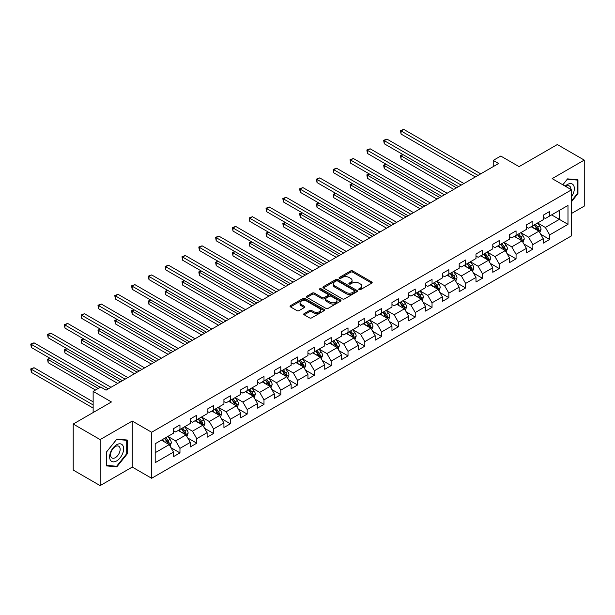 <?xml version="1.0" encoding="UTF-8"?>
<svg xmlns="http://www.w3.org/2000/svg" width="615" height="615" viewBox="0 0 615 615"><rect width="100%" height="100%" fill="white"/><g stroke="black" fill="none" stroke-linecap="round" stroke-linejoin="round"><path stroke-width="0.92" d="M359.029 289.657A1.046 0.607 0 0 0 360.513 289.657L371.744 283.169A1.499 0.861 0 0 0 372.183 282.562A1.499 0.861 0 0 0 371.744 281.954L352.718 270.961A1.499 0.861 0 0 0 350.596 270.961L339.365 277.45A1.046 0.607 0 0 0 339.057 277.88A1.046 0.607 0 0 0 339.365 278.303A1.046 0.607 0 0 0 340.848 278.303L342.301 277.465A4.782 2.76 0 0 1 349.066 277.465L350.65 278.38A4.782 2.76 0 0 1 352.057 280.332A4.782 2.76 0 0 1 350.65 282.285L349.197 283.131A1.046 0.607 0 0 0 348.889 283.553A1.046 0.607 0 0 0 349.197 283.984A1.046 0.607 0 0 0 350.681 283.984L352.134 283.146A4.782 2.76 0 0 1 358.899 283.146L360.49 284.061A4.782 2.76 0 0 1 361.889 286.013A4.782 2.76 0 0 1 360.49 287.966L359.029 288.804A1.046 0.607 0 0 0 358.73 289.235A1.046 0.607 0 0 0 359.029 289.657L359.029 288.804M304.179 313.573A1.499 0.861 0 0 0 303.741 314.188A1.499 0.861 0 0 0 304.179 314.795L309.522 317.878A1.499 0.861 0 0 0 311.636 317.878L324.113 310.675A1.499 0.861 0 0 0 324.551 310.06A1.499 0.861 0 0 0 324.113 309.453L305.078 298.467A1.499 0.861 0 0 0 302.964 298.467L290.488 305.67A1.499 0.861 0 0 0 290.049 306.278A1.499 0.861 0 0 0 290.488 306.893L296.937 310.613A1.499 0.861 0 0 0 299.051 310.613L304.394 307.531A1.499 0.861 0 0 0 304.832 306.923A1.499 0.861 0 0 0 304.394 306.308L301.196 304.463A3.998 2.306 0 0 1 300.02 302.826A3.998 2.306 0 0 1 302.495 300.697A3.998 2.306 0 0 1 306.854 301.196L319.385 308.43A3.998 2.306 0 0 1 320.553 310.06A3.998 2.306 0 0 1 318.086 312.197A3.998 2.306 0 0 1 313.727 311.697L311.636 310.49A1.499 0.861 0 0 0 309.522 310.49L304.179 313.573L304.179 314.795L309.522 311.736L309.522 310.49M571.543 213.459L584.25 206.117L584.25 160.092L557.321 144.548L519.075 166.627L500.764 156.049L493.222 160.407L498.611 163.513L106.072 390.148L100.683 387.035L93.142 391.386L93.142 412.534M100.145 439.587L100.145 485.612L132.248 467.077L132.248 421.052L100.145 439.587L73.216 424.043L111.453 401.964L93.142 391.386M132.248 421.052L151.636 432.253L571.543 189.82L571.543 235.845L151.636 478.27L151.636 432.253M584.25 160.092L552.147 178.627L571.543 189.82M342.409 298.89A1.499 0.861 0 0 0 344.523 298.89L357 291.687A1.499 0.861 0 0 0 357.438 291.079A1.499 0.861 0 0 0 357 290.464L337.966 279.479A1.499 0.861 0 0 0 335.852 279.479L323.375 286.682A1.499 0.861 0 0 0 322.937 287.29A1.499 0.861 0 0 0 323.375 287.905L342.409 298.89M320.146 289.888A1.046 0.607 0 0 1 321.207 290.034L321.207 288.789L340.556 299.959A1.499 0.861 0 0 1 340.994 300.574A1.499 0.861 0 0 1 340.556 301.181L328.079 308.384A1.499 0.861 0 0 1 325.965 308.384L306.931 297.399L306.931 296.176A1.499 0.861 0 0 0 306.493 296.784A1.499 0.861 0 0 0 306.931 297.399M306.931 296.176L312.274 293.094A1.499 0.861 0 0 1 314.388 293.094L322.106 297.552A1.499 0.861 0 0 0 324.22 297.552L327.764 295.507A1.499 0.861 0 0 0 328.202 294.893A1.499 0.861 0 0 0 327.764 294.285L319.723 289.642A1.046 0.607 0 0 1 319.416 289.219A1.046 0.607 0 0 1 320.061 288.658A1.046 0.607 0 0 1 321.207 288.789M100.145 485.612L73.216 470.06L73.216 424.043M170.97 447.705L179.964 452.901L179.964 448.358L190.312 442.385L190.312 446.928L196.769 443.2L196.769 438.656L207.117 432.683L207.117 437.227L213.574 433.49L213.574 428.955L223.921 422.982L223.921 427.525L230.379 423.789L230.379 419.253L240.726 413.28L240.726 417.823L247.184 414.087L247.184 409.552L257.531 403.578L257.531 408.122L263.989 404.386L263.989 399.85L274.328 393.877L274.328 398.42L280.794 394.684L280.794 390.148L291.133 384.175L291.133 388.718L297.599 384.982L297.599 380.447L307.938 374.474L307.938 379.009L314.403 375.281L314.403 370.737L324.743 364.772L324.743 369.308L331.208 365.579L331.208 361.036L341.548 355.07L341.548 359.606L348.013 355.877L348.013 351.334L358.353 345.369L358.353 349.904L364.818 346.176L364.818 341.632L375.158 335.667L375.158 340.203L381.623 336.474L381.623 331.931L391.963 325.965L391.963 330.501L398.428 326.773L398.428 322.229L408.767 316.264L408.767 320.799L415.233 317.071L415.233 312.528L425.572 306.554L425.572 311.098L432.038 307.369L432.038 302.826L442.377 296.853L442.377 301.396L448.842 297.668L448.842 293.124L459.182 287.151L459.182 291.695L465.647 287.958L465.647 283.423L475.987 277.45L475.987 281.993L482.452 278.257L482.452 273.721L492.792 267.748L492.792 272.291L499.257 268.555L499.257 264.019L509.597 258.046L509.597 262.59L516.062 258.854L516.062 254.318L526.402 248.345L526.402 252.888L532.867 249.152L532.867 244.616L543.206 238.643L543.206 243.186L549.672 239.45L549.672 234.915L567.983 224.337L567.983 205.433L559.366 210.407L559.366 219.363L567.983 224.337M179.964 452.901L173.507 456.63L173.507 452.087L155.188 462.665L155.188 443.753L173.507 433.183L173.507 428.64L179.964 424.911L179.964 429.454L190.312 423.481L190.312 418.938L196.769 415.21L196.769 419.745L207.117 413.78L207.117 409.236L213.574 405.508L213.574 410.044L223.921 404.078L223.921 399.535L230.379 395.806L230.379 400.342L240.726 394.376L240.726 389.833L247.184 386.105L247.184 390.64L257.531 384.675L257.531 380.132L263.989 376.403L263.989 380.939L274.328 374.973L274.328 370.43L280.794 366.701L280.794 371.237L291.133 365.272L291.133 360.728L297.599 357L297.599 361.535L307.938 355.562L307.938 351.027L314.403 347.291L314.403 351.834L324.743 345.861L324.743 341.325L331.208 337.589L331.208 342.132L341.548 336.159L341.548 331.623L348.013 327.887L348.013 332.431L358.353 326.457L358.353 321.922L364.818 318.186L364.818 322.729L375.158 316.756L375.158 312.22L381.623 308.484L381.623 313.027L391.963 307.054L391.963 302.519L398.428 298.782L398.428 303.326L408.767 297.353L408.767 292.809L415.233 289.081L415.233 293.624L425.572 287.651L425.572 283.108L432.038 279.379L432.038 283.922L442.377 277.949L442.377 273.406L448.842 269.678L448.842 274.221L459.182 268.248L459.182 263.704L465.647 259.976L465.647 264.512L475.987 258.546L475.987 254.003L482.452 250.274L482.452 254.81L492.792 248.844L492.792 244.301L499.257 240.573L499.257 245.108L509.597 239.143L509.597 234.599L516.062 230.871L516.062 235.407L526.402 229.441L526.402 224.898L532.867 221.169L532.867 225.705L543.206 219.739L543.206 215.196L549.672 211.468L549.672 216.003L567.983 205.433M178.242 430.446L185.999 434.928L175.659 440.894L167.903 436.419M173.507 430.692L175.659 431.938L179.964 429.454M175.659 440.894L179.964 448.358M185.999 434.928L190.312 442.385M195.047 420.745L202.804 425.219L192.464 431.192L184.708 426.718M190.312 420.991L192.464 422.236L196.769 419.745M192.464 431.192L196.769 438.656M202.804 425.219L207.117 432.683M211.852 411.043L219.609 415.517L209.269 421.49L201.512 417.016M207.117 411.289L209.269 412.534L213.574 410.044M209.269 421.49L213.574 428.955M219.609 415.517L223.921 422.982M228.657 401.341L236.414 405.815L226.074 411.789L218.317 407.307M223.921 401.587L226.074 402.833L230.379 400.342M226.074 411.789L230.379 419.253M236.414 405.815L240.726 413.28M245.462 391.64L253.219 396.114L242.879 402.087L235.122 397.605M240.726 391.886L242.879 393.131L247.184 390.64M242.879 402.087L247.184 409.552M253.219 396.114L257.531 403.578M262.267 381.938L270.023 386.412L259.684 392.385L251.927 387.904M257.531 382.184L259.684 383.429L263.989 380.939M259.684 392.385L263.989 399.85M270.023 386.412L274.328 393.877M279.072 372.236L286.828 376.711L276.489 382.684L268.732 378.202M274.328 372.482L276.489 373.728L280.794 371.237M276.489 382.684L280.794 390.148M286.828 376.711L291.133 384.175M295.877 362.535L303.633 367.009L293.293 372.982L285.537 368.5M291.133 362.781L293.293 364.026L297.599 361.535M293.293 372.982L297.599 380.447M303.633 367.009L307.938 374.474M312.681 352.825L320.438 357.307L310.098 363.281L302.342 358.799M307.938 353.079L310.098 354.325L314.403 351.834M310.098 363.281L314.403 370.737M320.438 357.307L324.743 364.772M329.486 343.124L337.243 347.606L326.903 353.579L319.147 349.097M324.743 343.378L326.903 344.623L331.208 342.132M326.903 353.579L331.208 361.036M337.243 347.606L341.548 355.07M346.291 333.422L354.048 337.904L343.708 343.877L335.951 339.395M341.548 333.676L343.708 334.921L348.013 332.431M343.708 343.877L348.013 351.334M354.048 337.904L358.353 345.369M363.096 323.721L370.853 328.202L360.513 334.168L352.756 329.694M358.353 323.974L360.513 325.212L364.818 322.729M360.513 334.168L364.818 341.632M370.853 328.202L375.158 335.667M379.901 314.019L387.658 318.501L377.318 324.466L369.561 319.992M375.158 314.273L377.318 315.51L381.623 313.027M377.318 324.466L381.623 331.931M387.658 318.501L391.963 325.965M396.706 304.317L404.462 308.799L394.123 314.765L386.366 310.291M391.963 304.571L394.123 305.809L398.428 303.326M394.123 314.765L398.428 322.229M404.462 308.799L408.767 316.264M413.511 294.616L421.267 299.098L410.928 305.063L403.171 300.589M408.767 294.862L410.928 296.107L415.233 293.624M410.928 305.063L415.233 312.528M421.267 299.098L425.572 306.554M430.316 284.914L438.072 289.396L427.733 295.361L419.976 290.887M425.572 285.16L427.733 286.406L432.038 283.922M427.733 295.361L432.038 302.826M438.072 289.396L442.377 296.853M447.12 275.213L454.877 279.687L444.537 285.66L436.781 281.186M442.377 275.459L444.537 276.704L448.842 274.221M444.537 285.66L448.842 293.124M454.877 279.687L459.182 287.151M463.925 265.511L471.682 269.985L461.342 275.958L453.586 271.484M459.182 265.757L461.342 267.002L465.647 264.512M461.342 275.958L465.647 283.423M471.682 269.985L475.987 277.45M480.73 255.809L488.487 260.283L478.147 266.257L470.39 261.782M475.987 256.055L478.147 257.301L482.452 254.81M478.147 266.257L482.452 273.721M488.487 260.283L492.792 267.748M497.535 246.108L505.292 250.582L494.944 256.555L487.195 252.073M492.792 246.354L494.944 247.599L499.257 245.108M494.944 256.555L499.257 264.019M505.292 250.582L509.597 258.046M514.34 236.406L522.097 240.88L511.749 246.853L504 242.371M509.597 236.652L511.749 237.897L516.062 235.407M511.749 246.853L516.062 254.318M522.097 240.88L526.402 248.345M531.145 226.704L538.901 231.179L528.554 237.152L520.805 232.67M526.402 226.95L528.554 228.196L532.867 225.705M528.554 237.152L532.867 244.616M538.901 231.179L543.206 238.643M551.609 214.889L559.366 219.363L545.359 227.45L537.602 222.968M543.206 217.249L545.359 218.494L549.672 216.003M545.359 227.45L549.672 234.915M132.248 467.077L151.636 478.27M493.222 160.407L493.222 166.627M155.188 452.709L169.194 444.63L161.438 440.148M169.194 444.63L173.507 452.087M540.677 234.261L549.672 239.45M523.872 243.963L532.867 249.152M507.068 253.664L516.062 258.854M490.263 263.366L499.257 268.555M473.458 273.068L482.452 278.257M456.653 282.769L465.647 287.958M439.848 292.471L448.842 297.668M423.043 302.173L432.038 307.369M406.238 311.874L415.233 317.071M389.433 321.576L398.428 326.773M372.629 331.277L381.623 336.474M355.824 340.979L364.818 346.176M339.019 350.681L348.013 355.877M322.214 360.382L331.208 365.579M305.409 370.092L314.403 375.281M288.604 379.793L297.599 384.982M271.799 389.495L280.794 394.684M254.994 399.197L263.989 404.386M238.189 408.898L247.184 414.087M221.385 418.6L230.379 423.789M204.58 428.301L213.574 433.49M187.775 438.003L196.769 443.2M571.543 201.643L577.946 193.671L577.946 179.811L567.553 178.88L562.81 184.784M106.449 465.893L116.842 466.823L127.236 453.885L127.236 440.025L116.842 439.102L106.449 452.033L106.449 465.893M577.408 193.364L577.946 193.671M126.698 453.578L127.236 453.885M115.743 466.185L116.842 466.823M359.452 289.803L360.49 289.211A4.782 2.76 0 0 0 361.889 287.259L361.889 286.013M352.057 280.332L352.057 281.578A4.782 2.76 0 0 1 350.65 283.53L349.62 284.13M371.744 281.954L371.744 283.169L352.718 272.207A1.499 0.861 0 0 0 350.596 272.207L339.788 278.449M356.977 291.702L337.966 280.724A1.499 0.861 0 0 0 335.852 280.724L323.39 287.912L323.375 286.682M354.355 291.502A1.046 0.607 0 0 0 354.663 291.079A1.046 0.607 0 0 0 354.355 290.649L337.65 281.009A1.046 0.607 0 0 0 336.167 281.009L334.637 281.893A4.782 2.76 0 0 0 333.23 283.846A4.782 2.76 0 0 0 334.637 285.798L346.053 292.394A4.782 2.76 0 0 0 352.818 292.394L354.355 291.502L354.355 292.748A1.046 0.607 0 0 0 354.663 292.325L354.663 291.079M333.23 283.846L333.23 285.091A4.782 2.76 0 0 0 334.637 287.044L334.637 285.798M354.355 292.748L352.818 293.632A4.782 2.76 0 0 1 346.053 293.632L334.637 287.044M306.954 297.406L312.274 294.339L312.274 293.094M328.202 294.893L328.202 296.138A1.499 0.861 0 0 1 327.764 296.745L324.22 298.79A1.499 0.861 0 0 1 322.106 298.79L314.388 294.339A1.499 0.861 0 0 0 312.274 294.339M321.207 290.034L340.533 301.196M330.117 302.173A3.998 2.306 0 0 0 334.475 302.672A3.998 2.306 0 0 0 336.943 300.543A3.998 2.306 0 0 0 335.767 298.905L331.354 296.361A1.499 0.861 0 0 0 329.24 296.361L325.696 298.406A1.499 0.861 0 0 0 325.258 299.013A1.499 0.861 0 0 0 325.696 299.628L330.117 302.173L330.117 303.418A3.998 2.306 0 0 0 334.475 303.918A3.998 2.306 0 0 0 336.943 301.788L336.943 300.543M325.258 299.013L325.258 300.258A1.499 0.861 0 0 0 325.696 300.866L325.696 299.628M330.117 303.418L325.696 300.866M320.553 310.06L320.553 311.305A3.998 2.306 0 0 1 318.086 313.442A3.998 2.306 0 0 1 313.727 312.943L311.636 311.736A1.499 0.861 0 0 0 309.522 311.736M300.02 302.826L300.02 304.071A3.998 2.306 0 0 0 301.196 305.709L301.196 304.463M304.394 306.308L304.394 307.531L301.196 305.709M324.113 309.453L324.113 310.675L305.078 299.713A1.499 0.861 0 0 0 302.964 299.713L290.511 306.9M539.747 232.655L541.031 229.426A4.036 2.329 -120 0 0 539.739 225.989L537.518 223.022M533.643 228.15L532.136 226.128M403.094 154.642L401.049 155.818L401.049 158.931L453.801 189.389M538.271 230.817L538.855 229.595A4.036 2.329 -120 0 0 537.695 227.173L535.473 224.198M534.458 224.782L536.926 228.08A2.06 1.184 60 0 1 537.302 228.703L538.855 229.595M534.181 224.952L536.403 227.919A4.036 2.329 60 0 1 537.556 230.341M401.049 158.931L400.457 155.48L456.491 187.829M400.457 155.48L402.856 154.503M478.032 175.39L401.049 130.941L403.74 129.388L480.73 173.837M475.341 176.951L401.049 134.055L401.049 130.941L400.457 130.603L403.74 129.388M401.049 134.055L400.457 130.603M571.543 196.662A9.902 5.72 120 0 0 573.403 193.164A9.902 5.72 120 0 0 572.788 184.4A9.902 5.72 120 0 0 565.193 186.161M576.739 179.703L577.408 180.087L577.408 193.517L571.543 200.821M562.833 184.792L567.337 179.188L577.408 180.087M570.851 189.42A6.78 3.913 120 0 0 569.452 186.014A6.78 3.913 120 0 0 565.8 186.506M116.627 460.919A9.902 5.72 120 0 0 123.63 448.796A9.902 5.72 120 0 0 116.627 444.753A9.902 5.72 120 0 0 109.624 456.876A9.902 5.72 120 0 0 116.627 460.919M115.351 457.637A6.78 3.913 120 0 0 119.779 451.664A6.78 3.913 120 0 0 118.741 446.229A6.78 3.913 120 0 0 115.351 446.567A6.78 3.913 120 0 0 110.923 452.54A6.78 3.913 120 0 0 111.961 457.967A6.78 3.913 120 0 0 115.351 457.637M106.556 451.933L116.627 439.41L126.698 440.309L126.698 453.732L116.627 466.262L106.556 465.363L106.533 451.925M126.029 439.917L126.698 440.309M522.942 242.356L524.226 239.127A4.036 2.329 -120 0 0 522.935 235.691L520.713 232.724M516.838 237.851L515.332 235.829M386.289 164.343L384.244 165.52L384.244 168.633L436.996 199.091M521.466 240.519L522.05 239.296A4.036 2.329 -120 0 0 520.89 236.875L518.668 233.908M517.653 234.484L520.121 237.782A2.06 1.184 60 0 1 520.498 238.405L522.05 239.296M517.376 234.653L519.598 237.621A4.036 2.329 60 0 1 520.751 240.05M384.244 168.633L383.652 165.181L439.687 197.53M383.652 165.181L386.051 164.205M506.137 252.058L507.421 248.829A4.036 2.329 -120 0 0 506.137 245.393L503.908 242.425M500.033 247.553L498.527 245.531M369.484 174.045L367.439 175.221L367.439 178.335L420.191 208.793M504.661 250.22L505.246 249.006A4.036 2.329 -120 0 0 504.085 246.577L501.863 243.609M500.848 244.193L503.316 247.484A2.06 1.184 60 0 1 503.693 248.106L505.246 249.006M500.572 244.355L502.793 247.322A4.036 2.329 60 0 1 503.946 249.752M367.439 178.335L366.848 174.883L422.882 207.232M366.848 174.883L369.246 173.907M461.227 185.092L384.244 140.643L386.935 139.09L463.925 183.539M458.536 186.653L384.244 143.756L384.244 140.643L383.652 140.305L386.935 139.09M384.244 143.756L383.652 140.305M444.43 194.794L367.439 150.344L370.13 148.792L447.12 193.241M441.731 196.354L367.439 153.458L367.439 150.344L366.848 150.006L370.13 148.792M367.439 153.458L366.848 150.006M489.332 261.759L490.616 258.531A4.036 2.329 -120 0 0 489.332 255.094L487.103 252.127M483.229 257.255L481.722 255.233M352.679 183.747L350.635 184.931L350.635 188.036L403.386 218.494M487.856 259.922L488.441 258.707A4.036 2.329 -120 0 0 487.28 256.278L485.058 253.311M484.051 253.895L486.511 257.185A2.06 1.184 60 0 1 486.888 257.808L488.441 258.707M483.767 254.057L485.988 257.024A4.036 2.329 60 0 1 487.142 259.453M350.635 188.036L350.043 184.585L406.077 216.941M350.043 184.585L352.441 183.608M472.528 271.461L473.811 268.232A4.036 2.329 -120 0 0 472.528 264.796L470.298 261.829M466.424 266.956L464.917 264.942M335.875 193.448L333.83 194.632L333.83 197.738L386.581 228.196M471.052 269.631L471.636 268.409A4.036 2.329 -120 0 0 470.475 265.98L468.253 263.012M467.246 263.597L469.706 266.887A2.06 1.184 60 0 1 470.083 267.51L471.636 268.409M466.962 263.758L469.184 266.726A4.036 2.329 60 0 1 470.337 269.155M333.83 197.738L333.238 194.286L389.272 226.643M333.238 194.286L335.636 193.31M455.723 281.163L457.007 277.934A4.036 2.329 -120 0 0 455.723 274.498L453.493 271.53M449.619 276.658L448.112 274.644M319.07 203.15L317.025 204.334L317.025 207.439L369.776 237.897M454.247 279.333L454.831 278.111A4.036 2.329 -120 0 0 453.67 275.681L451.448 272.714M450.441 273.298L452.901 276.589A2.06 1.184 60 0 1 453.278 277.211L454.831 278.111M450.157 273.46L452.379 276.427A4.036 2.329 60 0 1 453.532 278.856M317.025 207.439L316.433 203.988L372.467 236.345M316.433 203.988L318.831 203.012M427.625 204.495L350.635 160.046L353.325 158.493L430.316 202.942M424.927 206.056L350.635 163.16L350.635 160.046L350.043 159.708L353.325 158.493M350.635 163.16L350.043 159.708M410.82 214.204L333.83 169.748L336.52 168.195L413.511 212.644M408.122 215.757L333.83 172.861L333.83 169.748L333.238 169.409L336.52 168.195M333.83 172.861L333.238 169.409M394.015 223.906L317.025 179.457L319.715 177.896L396.706 222.346M391.317 225.459L317.025 182.563L317.025 179.457L316.433 179.111L319.715 177.896M317.025 182.563L316.433 179.111M377.21 233.608L300.22 189.159L302.911 187.598L379.901 232.047M374.512 235.161L300.22 192.264L300.22 189.159L299.628 188.813L302.911 187.598M300.22 192.264L299.628 188.813M360.405 243.309L283.415 198.86L286.106 197.3L363.096 241.749M357.707 244.862L283.415 201.966L283.415 198.86L282.823 198.514L286.106 197.3M283.415 201.966L282.823 198.514M343.601 253.011L266.61 208.562L269.301 207.001L346.291 251.458M340.902 254.564L266.61 211.668L266.61 208.562L266.018 208.216L269.301 207.001M266.61 211.668L266.018 208.216M326.796 262.713L249.805 218.264L252.496 216.711L329.486 261.16M324.097 264.266L249.805 221.369L249.805 218.264L249.213 217.918L252.496 216.711M249.805 221.369L249.213 217.918M309.991 272.414L233 227.965L235.691 226.412L312.681 270.861M307.292 273.967L233 231.071L233 227.965L232.409 227.619L235.691 226.412M233 231.071L232.409 227.619M293.186 282.116L216.196 237.667L218.886 236.114L295.877 280.563M290.488 283.669L216.196 240.773L216.196 237.667L215.604 237.321L218.886 236.114M216.196 240.773L215.604 237.321M276.381 291.818L199.391 247.368L202.081 245.816L279.072 290.265M273.683 293.37L199.391 250.482L199.391 247.368L198.799 247.03L202.081 245.816M199.391 250.482L198.799 247.03M259.576 301.519L182.586 257.07L185.276 255.517L262.267 299.966M256.878 303.072L182.586 260.183L182.586 257.07L181.994 256.732L185.276 255.517M182.586 260.183L181.994 256.732M242.771 311.221L165.781 266.772L168.472 265.219L245.462 309.668M240.073 312.774L165.781 269.885L165.781 266.772L165.189 266.433L168.472 265.219M165.781 269.885L165.189 266.433M225.966 320.922L148.976 276.473L151.667 274.92L228.657 319.37M223.268 322.475L148.976 279.587L148.976 276.473L148.384 276.135L151.667 274.92M148.976 279.587L148.384 276.135M209.161 330.624L132.171 286.175L134.862 284.622L211.852 329.071M206.463 332.185L132.171 289.288L132.171 286.175L131.579 285.837L134.862 284.622M132.171 289.288L131.579 285.837M192.357 340.326L115.366 295.877L118.057 294.324L195.047 338.773M189.658 341.886L115.366 298.99L115.366 295.877L114.774 295.538L118.057 294.324M115.366 298.99L114.774 295.538M175.552 350.027L98.561 305.578L101.252 304.025L178.242 348.474M172.861 351.588L98.561 308.692L98.561 305.578L97.97 305.24L101.252 304.025M98.561 308.692L97.97 305.24M158.747 359.729L81.757 315.28L84.447 313.727L161.438 358.176M156.056 361.289L81.757 318.393L81.757 315.28L81.165 314.942L84.447 313.727M81.757 318.393L81.165 314.942M141.942 369.438L64.952 324.989L67.642 323.429L144.633 367.878M139.251 370.991L64.952 328.095L64.952 324.989L64.36 324.643L67.642 323.429M64.952 328.095L64.36 324.643M438.918 290.864L440.202 287.636A4.036 2.329 -120 0 0 438.918 284.199L436.688 281.232M432.814 286.359L431.307 284.345M302.265 212.852L300.22 214.035L300.22 217.141L352.972 247.599M437.45 289.035L438.026 287.812A4.036 2.329 -120 0 0 436.865 285.383L434.644 282.416M433.637 283L436.096 286.29A2.06 1.184 60 0 1 436.473 286.913L438.026 287.812M433.352 283.161L435.574 286.129A4.036 2.329 60 0 1 436.735 288.558M300.22 217.141L299.628 213.689L355.662 246.046M299.628 213.689L302.026 212.713M422.121 300.566L423.397 297.337A4.036 2.329 -120 0 0 422.113 293.901L419.884 290.933M416.009 296.061L414.502 294.047M285.46 222.553L283.415 223.737L283.415 226.843L336.167 257.301M420.645 298.736L421.221 297.514A4.036 2.329 -120 0 0 420.06 295.085L417.839 292.117M416.832 292.702L419.292 295.992A2.06 1.184 60 0 1 419.668 296.615L421.221 297.514M416.547 292.863L418.769 295.83A4.036 2.329 60 0 1 419.93 298.26M283.415 226.843L282.823 223.391L338.857 255.748M282.823 223.391L285.222 222.415M405.316 310.268L406.592 307.046A4.036 2.329 -120 0 0 405.308 303.602L403.079 300.635M399.204 305.763L397.697 303.749M268.655 232.255L266.61 233.439L266.61 236.544L319.362 267.002M403.84 308.438L404.416 307.216A4.036 2.329 -120 0 0 403.255 304.786L401.034 301.819M400.027 302.403L402.487 305.693A2.06 1.184 60 0 1 402.863 306.316L404.416 307.216M399.742 302.565L401.964 305.532A4.036 2.329 60 0 1 403.125 307.961M266.61 236.544L266.018 233.093L322.052 265.449M266.018 233.093L268.417 232.116M388.511 319.969L389.787 316.748A4.036 2.329 -120 0 0 388.503 313.304L386.274 310.337M382.399 315.464L380.893 313.45M251.85 241.956L249.805 243.14L249.805 246.246L302.557 276.704M387.035 318.139L387.611 316.917A4.036 2.329 -120 0 0 386.451 314.488L384.229 311.521M383.222 312.105L385.682 315.395A2.06 1.184 60 0 1 386.059 316.025L387.611 316.917M382.937 312.266L385.159 315.234A4.036 2.329 60 0 1 386.32 317.663M249.805 246.246L249.213 242.794L305.248 275.151M249.213 242.794L251.612 241.818M371.706 329.678L372.982 326.45A4.036 2.329 -120 0 0 371.698 323.006L369.469 320.038M365.594 325.166L364.088 323.152M235.045 251.658L233 252.842L233 255.948L285.752 286.406M370.23 327.841L370.807 326.619A4.036 2.329 -120 0 0 369.646 324.19L367.424 321.222M366.417 321.806L368.885 325.097A2.06 1.184 60 0 1 369.254 325.727L370.807 326.619M366.133 321.968L368.354 324.935A4.036 2.329 60 0 1 369.515 327.365M233 255.948L232.409 252.496L288.443 284.853M232.409 252.496L234.807 251.52M354.901 339.38L356.177 336.151A4.036 2.329 -120 0 0 354.893 332.715L352.664 329.74M348.79 334.868L347.283 332.853M218.24 261.36L216.196 262.543L216.196 265.657L268.947 296.107M353.425 337.543L354.002 336.32A4.036 2.329 -120 0 0 352.841 333.891L350.619 330.924M349.612 331.508L352.08 334.798A2.06 1.184 60 0 1 352.449 335.429L354.002 336.32M349.328 331.67L351.549 334.637A4.036 2.329 60 0 1 352.71 337.066M216.196 265.657L215.604 262.205L271.638 294.554M215.604 262.205L218.002 261.229M338.096 349.082L339.372 345.853A4.036 2.329 -120 0 0 338.089 342.417L335.859 339.449M331.985 344.569L330.478 342.555M201.436 271.061L199.391 272.245L199.391 275.359L252.142 305.809M336.62 347.244L337.197 346.022A4.036 2.329 -120 0 0 336.036 343.593L333.814 340.625M332.807 341.21L335.275 344.5A2.06 1.184 60 0 1 335.644 345.13L337.197 346.022M332.523 341.371L334.745 344.339A4.036 2.329 60 0 1 335.905 346.768M199.391 275.359L198.799 271.907L254.833 304.256M198.799 271.907L201.197 270.931M321.291 358.783L322.568 355.555A4.036 2.329 -120 0 0 321.284 352.118L319.062 349.151M315.18 354.271L313.673 352.257M184.631 280.763L182.586 281.947L182.586 285.06L235.337 315.51M319.815 356.946L320.392 355.724A4.036 2.329 -120 0 0 319.231 353.294L317.009 350.327M316.002 350.911L318.47 354.209A2.06 1.184 60 0 1 318.839 354.832L320.392 355.724M315.718 351.073L317.94 354.04A4.036 2.329 60 0 1 319.1 356.469M182.586 285.06L181.994 281.608L238.028 313.957M181.994 281.608L184.392 280.632M304.486 368.485L305.763 365.256A4.036 2.329 -120 0 0 304.479 361.82L302.257 358.853M298.375 363.972L296.868 361.958M167.826 290.472L165.781 291.648L165.781 294.762L218.533 325.212M303.011 366.648L303.587 365.425A4.036 2.329 -120 0 0 302.434 362.996L300.205 360.029M299.197 360.613L301.665 363.911A2.06 1.184 60 0 1 302.034 364.534L303.587 365.425M298.913 360.774L301.135 363.749A4.036 2.329 60 0 1 302.296 366.171M165.781 294.762L165.189 291.31L221.223 323.659M165.189 291.31L167.588 290.334M287.682 378.187L288.958 374.958A4.036 2.329 -120 0 0 287.674 371.522L285.452 368.554M281.57 373.674L280.063 371.66M151.021 300.174L148.976 301.35L148.976 304.463L201.728 334.921M286.206 376.349L286.782 375.127A4.036 2.329 -120 0 0 285.629 372.698L283.4 369.73M282.393 370.315L284.86 373.613A2.06 1.184 60 0 1 285.229 374.235L286.782 375.127M282.108 370.476L284.33 373.451A4.036 2.329 60 0 1 285.491 375.873M148.976 304.463L148.384 301.012L204.418 333.361M148.384 301.012L150.783 300.035M270.877 387.888L272.153 384.659A4.036 2.329 -120 0 0 270.869 381.223L268.647 378.256M264.765 383.383L263.258 381.362M134.216 309.875L132.171 311.052L132.171 314.165L184.923 344.623M269.401 386.051L269.977 384.829A4.036 2.329 -120 0 0 268.824 382.407L266.595 379.432M265.588 380.016L268.055 383.314A2.06 1.184 60 0 1 268.424 383.937L269.977 384.829M265.303 380.185L267.525 383.153A4.036 2.329 60 0 1 268.686 385.574M132.171 314.165L131.579 310.713L187.613 343.062M131.579 310.713L133.978 309.737M254.072 397.59L255.348 394.361A4.036 2.329 -120 0 0 254.064 390.925L251.843 387.957M247.96 393.085L246.454 391.063M117.411 319.577L115.366 320.753L115.366 323.867L168.118 354.325M252.596 395.752L253.172 394.53A4.036 2.329 -120 0 0 252.019 392.109L249.79 389.141M248.783 389.718L251.251 393.016A2.06 1.184 60 0 1 251.62 393.638L253.172 394.53M248.498 389.887L250.72 392.854A4.036 2.329 60 0 1 251.881 395.284M115.366 323.867L114.774 320.415L170.809 352.764M114.774 320.415L117.173 319.439M237.267 407.291L238.543 404.063A4.036 2.329 -120 0 0 237.259 400.626L235.038 397.659M231.155 402.787L229.649 400.765M100.606 329.279L98.561 330.455L98.561 333.568L151.313 364.026M235.791 405.454L236.368 404.24A4.036 2.329 -120 0 0 235.214 401.81L232.985 398.843M231.978 399.427L234.446 402.717A2.06 1.184 60 0 1 234.815 403.34L236.368 404.24M231.694 399.589L233.915 402.556A4.036 2.329 60 0 1 235.076 404.985M98.561 333.568L97.97 330.117L154.004 362.466M97.97 330.117L100.368 329.14M220.462 416.993L221.738 413.764A4.036 2.329 -120 0 0 220.454 410.328L218.233 407.361M214.351 412.488L212.844 410.466M83.801 338.98L81.757 340.164L81.757 343.27L134.508 373.728M218.986 415.156L219.563 413.941A4.036 2.329 -120 0 0 218.41 411.512L216.18 408.545M215.173 409.129L217.641 412.419A2.06 1.184 60 0 1 218.01 413.042L219.563 413.941M214.889 409.29L217.11 412.258A4.036 2.329 60 0 1 218.271 414.687M81.757 343.27L81.165 339.818L137.199 372.175M81.165 339.818L83.563 338.842M203.657 426.695L204.933 423.466A4.036 2.329 -120 0 0 203.65 420.03L201.428 417.062M197.546 422.19L196.039 420.176M66.997 348.682L64.952 349.866L64.952 352.972L117.703 383.429M202.181 424.865L202.758 423.643A4.036 2.329 -120 0 0 201.605 421.214L199.375 418.246M198.368 418.83L200.836 422.121A2.06 1.184 60 0 1 201.205 422.743L202.758 423.643M198.084 418.992L200.306 421.959A4.036 2.329 60 0 1 201.466 424.388M64.952 352.972L64.36 349.52L120.394 381.877M64.36 349.52L66.758 348.544M186.852 436.396L188.129 433.168A4.036 2.329 -120 0 0 186.845 429.731L184.623 426.764M180.749 431.891L179.234 429.877M50.192 358.384L48.147 359.567L48.147 362.673L95.51 390.018M185.376 434.567L185.953 433.344A4.036 2.329 -120 0 0 184.8 430.915L182.57 427.948M181.563 428.532L184.031 431.822A2.06 1.184 60 0 1 184.4 432.445L185.953 433.344M181.279 428.693L183.508 431.661A4.036 2.329 60 0 1 184.661 434.09M48.147 362.673L47.555 359.221L98.208 388.465M47.555 359.221L49.961 358.245M125.137 379.14L48.147 334.691L50.837 333.13L127.828 377.579M122.447 380.693L48.147 337.796L48.147 334.691L47.555 334.345L50.837 333.13M48.147 337.796L47.555 334.345M170.048 446.098L171.324 442.869A4.036 2.329 -120 0 0 170.04 439.433L167.818 436.466M163.944 441.593L162.429 439.579M93.142 401.841L34.033 367.709L31.342 369.269L31.342 372.375L93.142 408.06M168.572 444.268L169.148 443.046A4.036 2.329 -120 0 0 167.995 440.617L165.766 437.649M164.758 438.234L167.226 441.524A2.06 1.184 60 0 1 167.595 442.147L169.148 443.046M164.474 438.395L166.703 441.362A4.036 2.329 60 0 1 167.857 443.792M31.342 372.375L30.75 368.923L93.142 404.947M30.75 368.923L34.033 367.709M108.332 388.841L31.342 344.392L34.033 342.832L111.023 387.281M100.253 387.281L31.342 347.498L31.342 344.392L30.75 344.046L34.033 342.832M31.342 347.498L30.75 344.046M360.49 289.211L360.49 287.966M349.197 283.984L349.197 283.131M350.65 283.53L350.65 282.285M339.365 278.303L339.365 277.45M350.596 272.207L350.596 270.961M352.718 272.207L352.718 270.961M335.852 280.724L335.852 279.479M337.966 280.724L337.966 279.479M357 291.687L357 290.464M346.053 293.632L346.053 292.394M352.818 293.632L352.818 292.394M314.388 294.339L314.388 293.094M322.106 298.79L322.106 297.552M324.22 298.79L324.22 297.552M327.764 296.745L327.764 295.507M340.556 301.181L340.556 299.959M311.636 311.736L311.636 310.49M313.727 312.943L313.727 311.697M290.488 306.893L290.488 305.67M302.964 299.713L302.964 298.467M305.078 299.713L305.078 298.467M538.502 230.948L541.008 229.503M537.695 227.173L539.739 225.989M534.827 228.826L536.403 227.919M521.697 240.65L524.203 239.204M520.89 236.875L522.935 235.691M518.022 238.528L519.598 237.621M504.892 250.351L507.398 248.906M504.085 246.577L506.137 245.393M501.217 248.229L502.793 247.322M488.087 260.053L490.593 258.608M487.28 256.278L489.332 255.094M484.412 257.931L485.988 257.024M471.282 269.754L473.788 268.309M470.475 265.98L472.528 264.796M467.608 267.633L469.184 266.726M454.477 279.464L456.983 278.011M453.67 275.681L455.723 274.498M450.803 277.342L452.379 276.427M437.672 289.165L440.179 287.72M436.865 285.383L438.918 284.199M433.998 287.044L435.574 286.129M420.868 298.867L423.374 297.422M420.06 295.085L422.113 293.901M417.193 296.745L418.769 295.83M404.063 308.569L406.569 307.123M403.255 304.786L405.308 303.602M400.388 306.447L401.964 305.532M387.258 318.27L389.764 316.825M386.451 314.488L388.503 313.304M383.583 316.148L385.159 315.234M370.453 327.972L372.959 326.527M369.646 324.19L371.698 323.006M366.778 325.85L368.354 324.935M353.648 337.673L356.154 336.228M352.841 333.891L354.893 332.715M349.973 335.552L351.549 334.637M336.843 347.375L339.349 345.93M336.036 343.593L338.089 342.417M333.169 345.253L334.745 344.339M320.038 357.077L322.544 355.631M319.231 353.294L321.284 352.118M316.364 354.955L317.94 354.04M303.233 366.778L305.74 365.333M302.434 362.996L304.479 361.82M299.559 364.657L301.135 363.749M286.429 376.48L288.935 375.035M285.629 372.698L287.674 371.522M282.754 374.358L284.33 373.451M269.624 386.182L272.13 384.736M268.824 382.407L270.869 381.223M265.949 384.06L267.525 383.153M252.819 395.883L255.325 394.438M252.019 392.109L254.064 390.925M249.144 393.761L250.72 392.854M236.014 405.585L238.52 404.14M235.214 401.81L237.259 400.626M232.339 403.463L233.915 402.556M219.209 415.286L221.715 413.841M218.41 411.512L220.454 410.328M215.534 413.165L217.11 412.258M202.404 424.996L204.91 423.543M201.605 421.214L203.65 420.03M198.73 422.866L200.306 421.959M185.599 434.697L188.105 433.244M184.8 430.915L186.845 429.731M181.925 432.576L183.508 431.661M168.794 444.399L171.301 442.954M167.995 440.617L170.04 439.433M165.12 442.277L166.703 441.362"/></g></svg>
